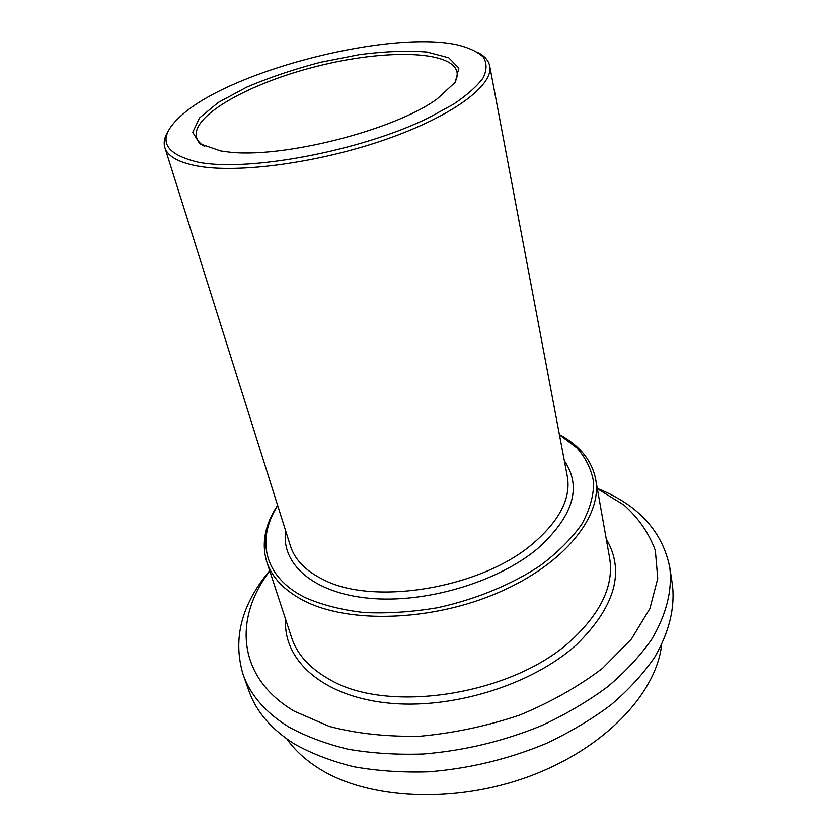 <?xml version="1.0" encoding="UTF-8"?>
<svg xmlns="http://www.w3.org/2000/svg" width="837" height="837" viewBox="0 0 837 837"><rect width="100%" height="100%" fill="white"/><g stroke="black" fill="none" stroke-linecap="round" stroke-linejoin="round"><path stroke-width="1.26" d="M478.607 52.867C484.937 56.361 488.63 60.724 489.708 65.956C493.945 85.018 453.204 115.914 385.899 139.36C318.751 162.859 237.708 173.688 196.841 165.893C178.218 162.284 167.557 156.174 164.858 147.553C163.32 142.436 164.523 136.839 168.446 130.771M559.451 434.842L576.871 447.858C585.9 458.09 591.497 469.63 593.674 482.499C593.653 495.943 589.666 509.9 581.715 524.36C571.451 538.819 557.526 552.65 539.928 565.843C511.292 584.749 475.447 599.48 437.416 607.746C411.992 612.025 387.51 613.626 363.969 612.538C341.611 609.922 322.025 604.942 305.233 597.608C263.603 577.017 255.976 539.331 277.706 505.611M559.398 434.57C579.696 445.493 591.78 460.371 595.651 479.182C602.745 515.676 564.944 563.939 498.35 592.606C431.913 621.378 348.862 623.858 304.072 600.788C284.339 590.556 271.899 577.561 266.752 561.794C261.28 543.38 264.9 524.569 277.622 505.349M597.336 488.714L623.795 504.91C638.516 518.009 649.031 533.211 655.34 550.526L657.736 578.555L649.889 608.583L631.391 639.081L602.588 668.25C578.618 686.497 550.987 702.107 519.672 715.091C487.04 726.056 453.874 733.097 420.174 736.215C387.207 736.895 356.98 733.662 329.475 726.495L294.331 711.22C236.85 677.405 233.575 618.271 269.765 570.991M597.283 488.389C638.233 504.826 662.402 531.181 669.778 567.455C672.456 590.315 666.43 614.285 651.72 639.353C640.242 655.789 625.563 671.567 607.704 686.696C588.17 701.186 566.283 714.097 542.062 725.417C503.832 741.163 464.242 750.684 423.281 753.991C396.769 754.869 371.691 753.279 348.066 749.199C325.666 743.79 305.85 736.351 288.629 726.882C265.465 712.433 250.305 695.013 243.138 674.622C232.498 639.165 241.338 604.513 269.671 570.677M669.778 567.455L672.404 584.812C675.124 607.892 669.202 632.04 654.66 657.254C643.318 673.764 628.796 689.615 611.115 704.785C591.769 719.297 570.102 732.208 546.101 743.518C508.226 759.222 468.971 768.659 428.335 771.829C402.011 772.614 377.121 770.908 353.643 766.713C331.379 761.189 311.657 753.614 294.498 744.009C271.418 729.362 256.258 711.753 249.018 691.163L243.138 674.622M661.628 644.835C656.103 693.57 604.586 748.54 529.455 776.307C454.418 804.148 367.663 799.44 319.012 768.523C305.474 759.996 294.77 750.14 286.892 738.966M204.72 146.465C200.325 143.912 197.605 140.898 196.559 137.425C190.574 115.83 249.803 82.978 317.108 66.259C384.319 49.184 452.043 50.147 456.981 72.013C457.693 75.571 456.72 79.515 454.052 83.846M220.706 150.922L199.719 143.723L192.761 132.225L199.509 117.933L218.3 102.428L246.653 87.174C269.347 77.527 293.933 69.241 320.414 62.294L359.648 54.593C385.125 51.36 407.567 50.502 426.975 52.03L448.768 57.795L458.864 68.1L455.244 82.225L437.207 98.871C394.321 130.52 279.422 159.386 226.67 151.748L220.706 150.922M198.212 162.19C160.767 153.213 155.985 136.912 183.858 113.288C236.024 69.115 389.916 30.456 456.761 44.738C468.605 47.583 477.414 51.653 483.19 56.947C486.977 62.901 486.988 69.837 483.231 77.757C477.184 86.127 467.276 94.937 453.518 104.206L428.157 118.038C360.527 151.089 248.401 172.098 198.212 162.19M489.708 65.956L567.298 476.358C571.127 498.172 559.723 520.53 533.096 543.454C481.432 588.254 373.344 606.176 323.166 579.539C305.683 570.886 294.76 559.681 290.408 545.902L164.858 147.553M564.368 460.852C582.207 487.103 573.251 516.387 537.511 548.716C497.314 582.301 425.196 603.655 369.086 598.235C312.787 592.941 280.855 563.636 285.658 530.857M595.651 479.182L609.577 557.714C614.086 584.467 601.74 611.617 572.539 639.165C514.064 694.919 387.081 714.735 328.857 679.027C309.439 667.978 297.009 654.168 291.59 637.585L266.752 561.794M606.239 538.923C625.113 571.169 615.331 606.323 576.871 644.364C532.405 685.011 450.808 710.268 386.066 702.829C321.136 695.537 282.885 659.263 285.647 619.453"/></g></svg>
